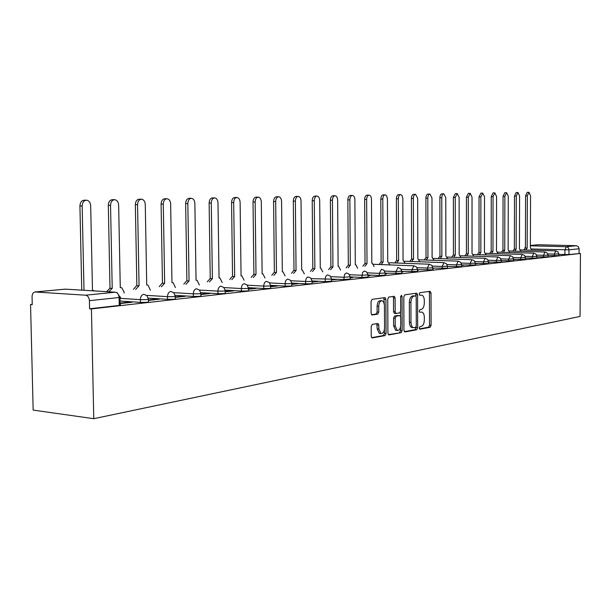 <?xml version="1.0" encoding="UTF-8"?>
<svg xmlns="http://www.w3.org/2000/svg" width="611" height="611" viewBox="0 0 611 611"><rect width="100%" height="100%" fill="white"/><g stroke="black" fill="none" stroke-linecap="round" stroke-linejoin="round"><path stroke-width="0.92" d="M419.253 328.038L419.94 329.192L430.136 327.305L431.083 325.335L431.015 292.952L430.06 291.287L419.833 292.707L419.161 294.09L419.711 295.266L421.796 295.105C423.339 295.686 424.171 297.473 424.294 300.452L424.301 303.171C424.126 306.722 423.095 308.822 421.223 309.479L419.887 309.693L419.207 311.075L419.734 312.236L421.926 312.061C423.423 312.664 424.225 314.421 424.332 317.323L424.34 320.042C424.164 323.586 423.14 325.709 421.269 326.396L419.933 326.641L419.253 328.038M372.267 324.38L371.183 326.495L371.236 336.241L372.023 337.944L385.014 335.63L386.06 333.537L385.9 299.344L385.067 297.603L372.13 299.359L371.045 301.452L371.114 313.26L371.939 315.001L377.697 314.153L378.759 312.068L378.728 306.264C379.003 302.567 380.164 300.734 382.211 300.765L383.632 301.987L384.434 304.927L384.556 327.97C384.258 331.781 383.059 333.629 380.943 333.507L378.843 328.97L378.828 325.189L378.026 323.479L372.267 324.38M93.766 418.695L91.429 308.914L580.45 253.45L580.053 316.429L93.766 418.695L33.162 410.096L30.55 304.484L32.253 304.309M403.94 330.284L404.956 331.956L416.694 329.787L417.664 327.779L417.573 294.861L416.778 293.173L404.826 294.8L403.818 296.809L403.94 330.284M388.306 334.607L401.152 332.651L388.963 334.904M393.026 296.45L393.499 297.954L395.111 298.038L394.286 296.312L388.795 297.038L387.748 299.085L387.909 333.201L388.672 334.881M395.111 298.038L395.172 311.778L395.966 313.474L399.647 312.939L400.663 310.907L400.61 296.702L401.465 295.296L402.038 296.503L402.168 330.604L401.152 332.651M91.429 308.914L89.588 308.776L89.412 300.665C89.114 297.481 87.854 295.655 85.624 295.197L34.972 291.974C33.124 292.409 32.154 294.013 32.062 296.793L32.261 304.614L30.55 304.484M580.45 253.45L569.001 254.55L558.805 254.436M530.379 245.805L566.267 246.729L576.372 245.706L538.207 244.751L530.379 245.492M576.372 245.706L578.312 246.63L579.098 248.769L569.032 249.838L531.623 248.998M579.075 253.412L579.098 248.769M530.379 245.469L538.207 244.751M548.021 255.833L548.716 255.757L548.021 255.742M536.893 257.078L537.772 256.979L536.893 256.956M525.391 258.361L526.468 258.239L525.391 258.209M513.5 259.683L514.79 259.545L513.5 259.499M501.203 261.057L502.716 260.889L501.203 260.836M488.472 262.478L490.228 262.279L488.472 262.218M475.289 263.944L477.306 263.723L475.289 263.647M463.925 265.212L461.664 265.464L463.925 265.212M432.771 268.687L433.367 268.619M417.512 270.39L418.42 270.291M401.664 272.155L402.909 272.017M385.174 273.995L386.786 273.812M368.021 275.905L370.022 275.683M350.156 277.898L352.578 277.631M331.529 279.975L336.875 279.38L334.408 279.265L334.416 279.655M312.106 282.145L317.964 281.488L315.475 281.373L315.475 281.77M291.814 284.405L298.237 283.687L295.716 283.565L295.724 283.97M270.612 286.773L277.631 285.986L275.095 285.856L275.095 286.269M248.433 289.247L256.101 288.392L253.534 288.247L253.542 288.675M225.199 291.837L233.57 290.897L230.981 290.752L230.989 291.187M200.836 294.548L209.978 293.532L207.358 293.379L207.366 293.822M175.265 297.404L185.232 296.289L182.59 296.129L182.597 296.587M148.397 300.398L159.257 299.184L156.599 299.016L156.607 299.482M120.123 303.552L131.961 302.231L129.28 302.055L129.288 302.529M148.381 299.367L148.42 301.674C149.092 302.231 146.419 302.468 140.408 302.376L120.077 301.024M175.25 296.396L175.288 298.664C175.892 299.191 173.31 299.413 167.536 299.329L148.236 298.099M200.82 293.57L200.859 295.8C201.393 296.304 198.896 296.511 193.351 296.419L175.143 295.312M225.184 290.874L225.215 293.081C225.696 293.547 223.267 293.738 217.936 293.654L200.744 292.654M248.417 288.308L248.448 290.477C248.868 290.92 246.516 291.103 241.383 291.019L225.131 290.103M270.604 285.856L270.627 287.995C271.001 288.415 268.718 288.583 263.769 288.499L248.379 287.666M291.806 283.512L291.829 285.62C292.157 286.017 289.935 286.169 285.161 286.093L270.581 285.337M312.099 281.266L312.114 283.344C312.397 283.718 310.235 283.871 305.63 283.787L291.791 283.099M331.529 279.12L331.544 281.167L325.228 281.587L312.091 280.953M350.149 277.066L350.164 279.074L344.008 279.471L311.274 278.654M368.013 275.087L368.028 277.073L362.033 277.44L350.355 276.92M385.174 273.193L385.182 275.149L379.332 275.5L368.227 275.011M401.656 271.368L401.664 273.293L385.243 273.178M417.512 269.619L417.519 271.513L401.656 271.406M432.771 267.931L432.771 269.802L417.512 269.711M447.466 266.304L447.466 268.153L432.771 268.069M461.633 264.739L461.633 266.556L447.466 266.488M475.289 263.226L475.289 265.021L461.633 264.96M488.472 261.768L488.472 263.54L475.289 263.486M501.203 260.362L501.196 262.111L488.472 262.066M513.5 259.003L513.5 260.721L501.203 260.691M525.391 257.689L525.384 259.385L513.5 259.354M536.893 256.421L536.886 258.094L525.391 258.071M548.029 255.184L548.021 256.834L536.893 256.819M558.805 253.993L558.798 255.627L548.021 255.612M558.805 254.634L559.317 254.573L558.805 254.566M89.588 308.776L119.244 305.424C120.94 305.21 121.245 305.011 120.146 304.836L120 297.397M433.367 268.275L432.771 268.344M418.42 269.932L417.512 270.039M402.909 271.658L401.656 271.796M386.786 273.445L385.174 273.629M370.022 275.309L368.021 275.53M352.578 277.249L350.149 277.516M334.408 279.265L331.529 279.586M315.475 281.373L312.099 281.747M295.716 283.565L291.814 284M275.095 285.856L270.612 286.353M253.534 288.247L248.425 288.82M230.981 290.752L225.192 291.401M207.358 293.379L200.828 294.105M182.59 296.129L175.258 296.946M156.599 299.016L148.389 299.932M129.28 302.055L120.115 303.071M419.436 328.878L428.571 327.198L429.518 325.228L429.441 292.875L429.014 291.432M415.992 296.182L415.541 293.311M404.322 331.658L415.106 329.673L416.083 326.977M415.602 327.427L416.29 326.022L416.198 297.076L415.648 295.892L414.075 296.091C412.158 296.717 411.104 298.84 410.92 302.453L410.989 322.364C411.096 325.243 411.898 327 413.38 327.641L415.602 327.427M412.547 327.58L411.791 327.527C410.302 326.893 409.507 325.136 409.393 322.257L409.332 302.361C409.515 298.756 410.569 296.633 412.486 296.007L413.922 295.8M393.499 297.954L393.56 311.671L394.355 313.374L395.959 313.474L394.355 313.374M400.495 311.977L400.51 316.238M400.549 326.824L400.564 330.49L402.168 330.604M395.225 326.007L397.272 330.475C399.296 330.559 400.442 328.749 400.717 325.044L400.686 317.254L399.907 315.566L396.218 316.116L395.195 318.163L395.225 326.007L393.621 325.892L395.668 330.36L396.371 330.414M393.621 325.892L393.583 318.056L394.614 316.009L398.059 315.452M399.556 332.537L400.564 330.49M380.103 333.446L379.316 333.392L377.224 328.848L376.766 323.624M381.562 300.727L380.584 300.673C378.537 300.643 377.377 302.476 377.102 306.172L378.728 306.264M371.58 314.757L376.063 314.046L377.132 311.961L377.102 306.172M384.304 303.888L383.8 297.733M371.656 337.669L383.395 335.508L384.449 333.423L384.426 329.543M524.032 249.983L525.323 248.035L527.178 248.074L525.788 250.036M531.83 250.205L530.371 247.768L530.554 195.757L529.004 192.305L527.354 195.826L527.178 248.074M525.422 248.028L525.59 195.826L527.247 192.305L529.004 192.305M512.927 251.098L514.363 249.097L516.142 249.151L514.706 251.144M520.939 251.327L519.434 248.83L519.587 196.001L517.991 192.503L516.287 196.078L516.142 249.151M514.363 249.097L514.5 196.078L516.211 192.503L517.991 192.503M501.471 252.244L502.952 250.205L504.747 250.258L503.265 252.297M509.704 252.48L508.146 249.922L508.268 196.261L506.618 192.702L504.862 196.337L504.747 250.258M502.952 250.205L503.059 196.337L504.816 192.702L506.618 192.702M489.64 253.428L491.175 251.342L492.985 251.396L491.458 253.481M498.11 253.68L496.499 251.06L496.583 196.528L494.879 192.908L493.062 196.605L492.985 251.396M491.175 251.342L491.244 196.605L493.062 192.916L494.879 192.908M477.42 254.65L478.887 252.534L480.842 252.58L479.253 254.703M486.135 254.917L484.462 252.228L484.515 196.803L482.751 193.129L480.88 196.887L480.842 252.58M479.009 252.526L479.039 196.879L480.918 193.129L482.751 193.129M464.788 255.917L466.43 253.741L468.278 253.794L466.644 255.971M473.754 256.2L472.028 253.435L472.036 197.086L470.218 193.351L468.278 197.17L468.278 253.794M466.43 253.741L466.422 197.17L468.362 193.351L470.218 193.351M451.728 257.223L453.301 255.016L455.294 255.062L453.599 257.284M460.961 257.521L459.167 254.68L459.136 197.376L457.249 193.58L455.248 197.468L455.294 255.062M453.423 255.001L453.377 197.468L455.378 193.58L457.249 193.58M438.217 258.575L439.836 256.315L441.86 256.368L440.103 258.644M447.726 258.896L445.87 255.978L445.793 197.681L443.838 193.817C442.585 194.023 441.898 195.344 441.768 197.773L441.86 256.368M439.966 256.307L439.874 197.773C440.004 195.337 440.691 194.023 441.952 193.817L443.762 193.817M424.217 259.981L425.905 257.666L427.944 257.72L426.127 260.049M434.031 260.317L432.099 257.315L431.977 197.995L429.953 194.069C428.655 194.275 427.944 195.612 427.807 198.094L427.944 257.72M426.035 257.651L425.898 198.086C426.027 195.612 426.745 194.275 428.044 194.069L429.861 194.069M409.721 261.432L411.608 259.049L413.532 259.117L411.654 261.5M419.841 261.791L417.84 258.697L417.664 198.323L415.572 194.321C414.22 194.527 413.479 195.894 413.349 198.422L413.532 259.117M411.608 259.049L411.409 198.415C411.547 195.894 412.288 194.527 413.639 194.321L415.472 194.321M394.691 262.944L396.646 260.5L398.593 260.569L396.638 263.013M405.139 263.326L403.054 260.133L402.817 198.208L402.015 195.512L400.656 194.588C399.258 194.794 398.487 196.184 398.349 198.766L398.593 260.569M396.646 260.5L396.402 198.758C396.539 196.184 397.303 194.794 398.708 194.588L400.549 194.588M379.103 264.51L380.981 262.02L383.097 262.073L381.073 264.586M389.887 264.914L387.725 261.623L387.427 198.552L386.595 195.803L385.19 194.863C383.739 195.069 382.937 196.49 382.799 199.117L383.097 262.073M381.134 262.004L380.821 199.11C380.966 196.49 381.76 195.069 383.219 194.863L385.067 194.863M362.919 266.136L364.866 263.578L367.012 263.639L364.904 266.213M374.069 266.564L372.29 263.165L371.816 263.165L371.473 199.377C371.328 196.864 370.549 195.459 369.128 195.153C367.623 195.36 366.791 196.803 366.646 199.484L367.012 263.639M365.027 263.562L364.652 199.476C364.798 196.803 365.63 195.36 367.142 195.146L369.006 195.153M346.101 267.824L348.301 265.182L350.302 265.258L348.117 267.901M357.634 268.282L355.808 264.777L355.297 264.777L354.884 199.751C354.731 197.2 353.922 195.764 352.455 195.444C350.882 195.657 350.019 197.132 349.866 199.866L350.302 265.258M348.301 265.182L347.858 199.858C348.003 197.124 348.866 195.657 350.439 195.444L352.31 195.444M328.626 269.581L330.91 266.862L332.934 266.946L330.658 269.665M340.564 270.077L338.677 266.442L338.127 266.442L337.639 200.148C337.478 197.544 336.638 196.078 335.118 195.757C333.476 195.963 332.583 197.468 332.43 200.263L332.934 266.946M330.91 266.862L330.391 200.255C330.543 197.468 331.445 195.963 333.079 195.757L334.958 195.757M310.441 271.406L312.641 268.634L314.864 268.703L312.496 271.498M322.807 271.941L320.859 268.183L320.271 268.176L319.706 200.553C319.538 197.903 318.659 196.414 317.078 196.078C315.368 196.284 314.436 197.819 314.275 200.675L314.864 268.703M312.817 268.619L312.221 200.668C312.381 197.819 313.313 196.284 315.024 196.078L316.903 196.078M291.508 273.308L293.799 270.459L296.052 270.528L293.578 273.4M304.331 273.881L302.323 269.993L301.681 269.986L301.032 200.981C300.856 198.285 299.948 196.757 298.298 196.414C296.518 196.62 295.548 198.185 295.38 201.111L296.052 270.528M293.99 270.444L293.303 201.095C293.471 198.178 294.441 196.62 296.228 196.406L298.107 196.414M271.78 275.294L274.171 272.361L276.455 272.437L273.873 275.393M285.077 275.912L283.015 271.88L282.32 271.864L281.579 201.424C281.396 198.674 280.449 197.124 278.738 196.757C276.875 196.971 275.859 198.567 275.683 201.554L276.455 272.437M274.362 272.338L273.591 201.546C273.759 198.56 274.774 196.963 276.646 196.757L278.517 196.757M251.205 277.371L253.901 274.324L256.009 274.423L253.313 277.47M265.014 278.028L262.89 273.85L262.127 273.827L261.294 201.882C261.096 199.087 260.11 197.498 258.331 197.124C256.383 197.33 255.322 198.965 255.146 202.027L256.009 274.423M253.901 274.324L253.023 202.012C253.206 198.957 254.268 197.322 256.215 197.124L258.086 197.124M229.721 279.533L232.333 276.409L234.67 276.493L231.852 279.639M244.079 280.25L241.903 275.905L241.062 275.874L240.115 202.363C239.917 199.514 238.886 197.895 237.037 197.506C234.991 197.704 233.876 199.369 233.692 202.508L234.67 276.493M232.539 276.393L231.561 202.501C231.745 199.369 232.86 197.697 234.899 197.498L236.755 197.506M207.274 281.801L210.23 278.555L212.376 278.662L209.428 281.908M222.213 282.572L219.983 278.051L219.051 278.013L217.997 202.867C217.783 199.965 216.714 198.308 214.782 197.903C212.643 198.094 211.475 199.797 211.284 203.02L212.376 278.662M210.23 278.555L209.13 203.012C209.321 199.797 210.49 198.086 212.628 197.895L214.461 197.903M183.796 284.168L186.661 280.839L189.059 280.923L185.965 284.291M199.354 285.009L197.078 280.304L196.047 280.243L194.863 203.394C194.642 200.439 193.527 198.751 191.518 198.315C189.265 198.499 188.035 200.248 187.837 203.555L189.059 280.923M186.89 280.816L185.66 203.547C185.866 200.24 187.088 198.499 189.341 198.315L191.144 198.315M159.219 286.658L162.221 283.199L164.649 283.298L161.403 286.78M175.433 287.567L173.119 282.672L171.966 282.588L170.645 203.944C170.416 200.935 169.255 199.209 167.162 198.758C164.787 198.926 163.496 200.714 163.29 204.112L164.649 283.298M162.457 283.176L161.098 204.105C161.304 200.698 162.595 198.919 164.97 198.751L166.727 198.751M133.45 289.263L136.604 285.681L139.064 285.78L135.657 289.393M150.382 290.256L148.045 285.154L146.732 285.039L145.273 204.525C145.028 201.462 143.814 199.69 141.645 199.209C139.14 199.362 137.773 201.195 137.551 204.7L139.064 285.78M136.856 285.658L135.344 204.685C135.566 201.187 136.925 199.354 139.43 199.209L141.126 199.209M106.497 291.661L109.995 288.262L112.218 288.392L108.72 291.791M124.109 293.081L124.086 291.989L121.765 287.773L120.268 287.605L118.649 205.128C118.397 202.02 117.136 200.209 114.876 199.698C112.225 199.82 110.782 201.699 110.545 205.319L112.218 288.392M109.995 288.262L108.315 205.296C108.552 201.683 109.995 199.812 112.645 199.682L114.257 199.69M94.842 290.943L92.475 290.309L90.68 205.77C90.42 202.615 89.114 200.759 86.77 200.202C83.951 200.293 82.424 202.21 82.164 205.96L83.997 290.278M81.759 290.141L79.926 205.945C80.178 202.203 81.706 200.286 84.524 200.194L86.014 200.202M85.624 295.197L115.342 292.195L65.43 289.148L35.369 291.966M564.9 254.619L564.923 249.907L566.267 246.729L567.993 247.432L568.879 248.83L569.001 254.55M140.408 302.376L140.362 299.642L120.023 298.328M167.536 299.329L167.498 296.656L146.602 295.365M193.351 296.419L193.313 293.822L173.684 292.654M217.936 293.654L217.906 291.111L199.438 290.065M241.383 291.019L241.353 288.537L223.947 287.582M263.769 288.499L263.746 286.07L247.31 285.207M285.161 286.093L285.138 283.718L269.604 282.931M305.63 283.787L305.607 281.465L290.897 280.755M325.228 281.587L325.212 279.311C325.342 276.791 326.144 275.324 327.626 274.919L330.207 275.981L331.521 278.899M344.008 279.471L343.993 277.241L330.772 276.646M362.033 277.44L362.018 275.263L349.461 274.713M379.332 275.5L379.316 273.361L367.379 272.85M395.959 273.629L395.943 271.528L384.586 271.063M411.944 271.826L411.936 269.772L401.114 269.344M427.326 270.1L427.318 268.076L417.015 267.679M442.143 268.428L442.143 266.449L432.305 266.083M456.425 266.824L456.417 264.876L447.038 264.54M470.195 265.273L470.195 263.364L461.229 263.051M483.477 263.776L483.484 261.905L474.915 261.607M496.315 262.333L496.315 260.492L488.12 260.217M508.711 260.943L508.711 259.125L500.875 258.873M520.694 259.591L520.702 257.811L513.194 257.567M532.288 258.285L532.296 256.536L525.101 256.315M543.507 257.025L543.515 255.299L536.626 255.093M554.376 255.803L554.383 254.107L547.769 253.909M558.805 253.924L554.383 254.107L555.766 250.869L557.95 251.816L558.805 253.924M548.029 255.115L543.515 255.299L544.943 252.007L547.158 252.977L548.029 255.115M536.893 256.337L532.296 256.536L533.762 253.191L536.015 254.176L536.893 256.337M525.391 257.605L520.702 257.811L522.214 254.405L524.505 255.406L525.391 257.605M513.5 258.911L508.711 259.125L510.277 255.665L512.598 256.689L513.5 258.911M501.203 260.271L496.315 260.492L497.934 256.964L500.287 258.01L501.203 260.271M488.472 261.668L483.484 261.905L485.157 258.316L487.547 259.377L488.472 261.668M475.289 263.12L470.195 263.364L471.921 259.706L474.35 260.79L475.289 263.12M461.633 264.616L456.417 264.876L458.212 261.157L460.679 262.256L461.633 264.616M447.466 266.175L442.143 266.449L443.998 262.654L446.504 263.784L447.466 266.175M432.771 267.794L427.318 268.076L429.243 264.204L431.794 265.365L432.771 267.794M417.512 269.466L411.936 269.772L413.93 265.823L416.526 267.007L417.512 269.466M401.656 271.208L395.943 271.528L398.013 267.496L400.663 268.71L401.656 271.208M385.174 273.018L379.316 273.361L381.47 269.245L383.891 270.207L385.174 273.018M368.013 274.897L362.018 275.263L362.667 272.384L364.255 271.055L366.722 272.055L368.013 274.897M350.149 276.859L343.993 277.241L344.665 274.308L346.322 272.949L348.843 273.98L350.149 276.859M312.091 281.029C312.374 281.396 310.212 281.541 305.607 281.465C305.744 278.891 306.585 277.394 308.127 276.974L310.77 278.074L312.091 281.029M291.806 283.252C292.134 283.641 289.912 283.794 285.138 283.718C285.276 281.083 286.154 279.548 287.773 279.12L290.477 280.266L291.806 283.252M270.597 285.574C270.978 285.986 268.687 286.154 263.746 286.07C263.883 283.382 264.8 281.808 266.488 281.365L269.268 282.557L270.597 285.574M248.417 288.002C248.837 288.438 246.485 288.613 241.353 288.537C241.498 285.78 242.452 284.168 244.224 283.71L247.088 284.963L248.417 288.002M225.176 290.546C225.658 291.012 223.236 291.195 217.906 291.111C218.051 288.293 219.051 286.643 220.907 286.169L223.855 287.491L225.176 290.546M200.813 293.219C201.355 293.7 198.858 293.906 193.313 293.822C193.466 290.928 194.512 289.24 196.459 288.743L199.514 290.141L200.813 293.219M175.242 296.014C175.846 296.526 173.264 296.747 167.498 296.656C167.651 293.692 168.751 291.959 170.797 291.455L173.677 292.646L175.242 296.014M148.374 298.955C149.038 299.497 146.365 299.734 140.362 299.642C140.522 296.602 141.676 294.823 143.822 294.296L146.854 295.602L148.374 298.955M119.244 305.424L119.092 297.519L89.412 300.665M116.922 292.516L119.993 296.969C121.093 297.137 120.787 297.32 119.092 297.519C118.809 294.418 117.556 292.638 115.342 292.195M64.713 289.217L66.324 289.202M429.441 292.875L431.015 292.952M429.518 325.228L431.083 325.335M428.571 327.198L430.136 327.305M415.984 294.777L417.573 294.861M416.083 327.672L417.664 327.779M415.106 329.673L416.694 329.787M412.486 296.007L414.075 296.091M409.332 302.361L410.92 302.453M409.393 322.257L410.989 322.364M393.56 311.671L395.172 311.778M400.625 296.427L402.038 296.503M394.614 316.009L396.218 316.116M393.583 318.056L395.195 318.163M377.201 325.075L378.828 325.189M377.224 328.848L378.843 328.97M377.132 311.961L378.759 312.068M376.063 314.046L377.697 314.153M384.281 299.253L385.9 299.344M384.449 333.423L386.06 333.537M383.395 335.508L385.014 335.63M525.323 248.035L527.079 248.089M525.59 195.826L527.354 195.826M514.256 249.112L516.035 249.158M514.5 196.078L516.287 196.078M502.845 250.212L504.64 250.266M503.059 196.337L504.862 196.337M491.061 251.358L492.871 251.411M491.244 196.605L493.062 196.605M478.887 252.534L480.72 252.587M479.039 196.879L480.88 196.887M466.308 253.756L468.156 253.809M466.422 197.17L468.278 197.17M453.301 255.016L455.164 255.07M453.377 197.468L455.248 197.468M439.836 256.315L441.722 256.376M439.874 197.773L441.768 197.773M425.905 257.666L427.807 257.727M425.898 198.086L427.807 198.094M411.463 259.064L413.395 259.133M411.409 198.415L413.349 198.422M396.501 260.515L398.448 260.584M396.402 198.758L398.349 198.766M380.981 262.02L382.944 262.088M380.821 199.11L382.799 199.117M364.866 263.578L366.86 263.654M364.652 199.476L366.646 199.484M348.133 265.197L350.141 265.273M347.858 199.858L349.866 199.866M330.734 266.885L332.766 266.961M330.391 200.255L332.43 200.263M312.641 268.634L314.688 268.718M312.221 200.668L314.275 200.675M293.799 270.459L295.869 270.551M293.303 201.095L295.38 201.111M274.171 272.361L276.264 272.453M273.591 201.546L275.683 201.554M253.702 274.339L255.81 274.438M253.023 202.012L255.146 202.027M232.333 276.409L234.464 276.516M231.561 202.501L233.692 202.508M210.008 278.57L212.154 278.677M209.13 203.012L211.284 203.02M186.661 280.839L188.83 280.945M185.66 203.547L187.837 203.555M162.221 283.199L164.405 283.321M161.098 204.105L163.29 204.112M136.604 285.681L138.812 285.803M135.344 204.685L137.551 204.7M109.728 288.285L111.95 288.415M108.315 205.296L110.545 205.319M79.926 205.945L82.164 205.96M520.664 249.891L555.789 250.869M509.414 250.999L544.966 252.007M497.797 252.137L533.785 253.183M485.806 253.313L522.237 254.405M473.41 254.527L510.3 255.665M460.602 255.78L497.957 256.964M447.344 257.078L485.172 258.308M433.627 258.422L471.936 259.706M419.413 259.812L458.227 261.149M404.688 261.256L444.006 262.654M389.413 262.753L429.25 264.204M373.565 264.296L413.93 265.823M65.033 289.156L34.972 291.974M525.429 246.829L524.788 248.31M411.791 327.527L413.38 327.641M395.668 330.36L397.272 330.475M379.316 333.392L380.943 333.507"/></g></svg>
